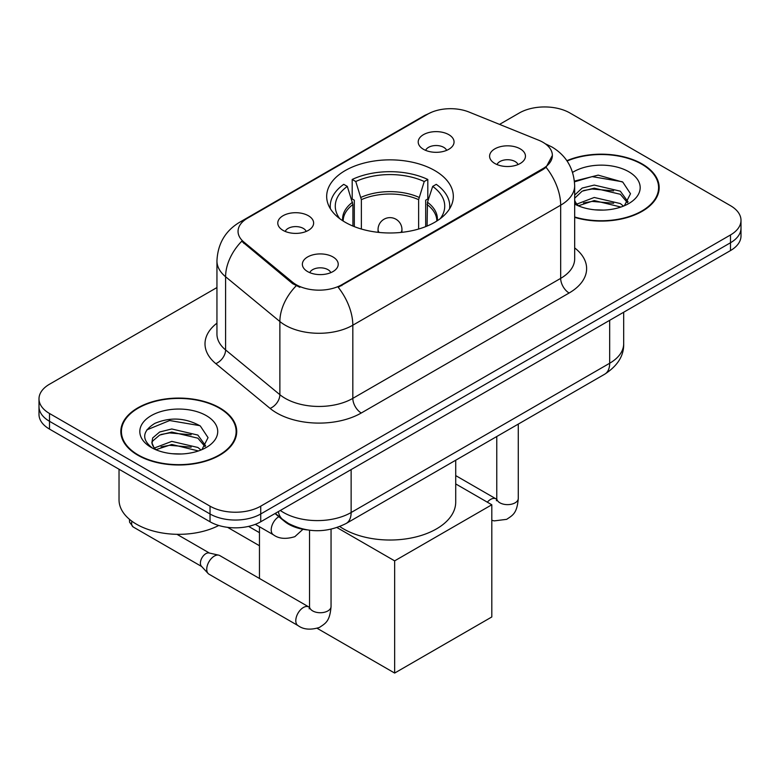 <?xml version="1.0" encoding="UTF-8"?>
<svg xmlns="http://www.w3.org/2000/svg" width="780" height="780" viewBox="0 0 780 780"><rect width="100%" height="100%" fill="white"/><g stroke="black" fill="none" stroke-linecap="round" stroke-linejoin="round"><path stroke-width="1.17" d="M434.782 170.566A63.326 36.562 0 0 0 365.761 162.64A63.326 36.562 0 0 0 326.674 196.414A63.326 36.562 0 0 0 345.218 222.271A63.326 36.562 0 0 0 414.238 230.197A63.326 36.562 0 0 0 453.326 196.414A63.326 36.562 0 0 0 434.782 170.566M283.033 230.363A17.92 10.345 180 0 1 279.474 227.438A17.92 10.345 180 0 1 285.412 214.578A17.92 10.345 180 0 1 308.383 215.738A17.92 10.345 180 0 1 311.942 227.438A17.92 10.345 180 0 1 283.033 230.363M306.199 231.445A10.754 6.211 0 0 0 303.313 228.413A10.754 6.211 0 0 0 292.715 226.843A10.754 6.211 0 0 0 285.217 231.445M423.462 149.292A17.92 10.345 180 0 1 419.903 146.367A17.92 10.345 180 0 1 425.841 133.507A17.92 10.345 180 0 1 448.802 134.657A17.92 10.345 180 0 1 452.361 146.367A17.92 10.345 180 0 1 423.462 149.292M446.618 150.364A10.754 6.211 0 0 0 443.732 147.342A10.754 6.211 0 0 0 433.144 145.772A10.754 6.211 0 0 0 425.646 150.364M307.622 271.586A17.92 10.345 180 0 1 304.064 268.661A17.92 10.345 180 0 1 310.001 255.801A17.92 10.345 180 0 1 332.972 256.952A17.92 10.345 180 0 1 336.521 268.661A17.92 10.345 180 0 1 307.622 271.586M330.788 272.659A10.754 6.211 0 0 0 327.902 269.636A10.754 6.211 0 0 0 317.304 268.067A10.754 6.211 0 0 0 309.806 272.659M494.851 163.488A17.92 10.345 180 0 1 491.293 160.563A17.92 10.345 180 0 1 497.231 147.703A17.92 10.345 180 0 1 520.201 148.853A17.92 10.345 180 0 1 523.76 160.563A17.92 10.345 180 0 1 494.851 163.488M518.017 164.56A10.754 6.211 0 0 0 515.132 161.538A10.754 6.211 0 0 0 504.533 159.968A10.754 6.211 0 0 0 497.035 164.56M538.619 140.185A32.263 18.623 180 0 1 542.929 142.272A32.263 18.623 180 0 1 552.376 155.444A32.263 18.623 180 0 1 542.929 168.607L341.835 284.71A32.263 18.623 180 0 1 292.598 282.224L243.886 242.053A32.263 18.623 180 0 1 238.046 231.368A32.263 18.623 180 0 1 247.504 218.205L427.732 114.143A32.263 18.623 180 0 1 469.053 112.057L538.619 140.185M307.281 529.913A35.851 20.699 180 0 1 284.612 521.459L275.008 513.542M574.675 217.376A57.954 33.462 0 0 0 659.178 187.639A57.954 33.462 0 0 0 642.203 163.976A57.954 33.462 0 0 0 566.875 160.69M219.745 407.881A57.954 33.462 0 0 0 156.595 400.627A57.954 33.462 0 0 0 120.822 431.545A57.954 33.462 0 0 0 137.797 455.198A57.954 33.462 0 0 0 200.947 462.452A57.954 33.462 0 0 0 236.72 431.545A57.954 33.462 0 0 0 219.745 407.881M121.417 434.558A57.954 33.462 0 0 0 121.212 435.445M552.376 155.444L546.058 167.3L542.929 169.572L338.208 287.303A41.818 24.141 60 0 1 352.823 325.202A47.794 27.593 180 0 1 285.226 325.202A47.794 27.593 180 0 1 279.874 321.516L225.595 276.754A47.794 27.593 180 0 1 216.947 260.93L216.947 334.103A47.794 27.593 0 0 0 225.595 349.927L279.874 394.69A47.794 27.593 0 0 0 285.226 398.365A47.794 27.593 0 0 0 352.823 398.365L560.674 278.372A47.794 27.593 0 0 0 574.675 258.853L574.675 185.689A47.794 27.593 180 0 1 560.674 205.198A41.818 24.141 -120 0 0 546.058 167.3M216.947 287.547L49.501 384.228A35.851 20.699 0 0 0 39 398.863L39 414.473A35.851 20.699 0 0 0 49.501 429.098L210.034 521.781L210.034 513.981A35.851 20.699 0 0 0 260.725 513.981L730.499 242.755A35.851 20.699 0 0 0 741 228.121A35.851 20.699 0 0 1 730.499 242.755L260.725 513.981A35.851 20.699 0 0 1 210.034 513.981L49.501 421.298L210.034 513.981L210.034 506.171A35.851 20.699 0 0 0 260.725 506.171L730.499 234.955A35.851 20.699 0 0 0 741 220.321A35.851 20.699 0 0 0 730.499 205.686L569.966 113.002A35.851 20.699 0 0 0 519.275 113.002L499.551 124.39M39 406.663A35.851 20.699 0 0 0 49.501 421.298A35.851 20.699 0 0 1 39 406.663M299.842 287.303L292.598 283.637L241.712 241.264A41.818 27.973 129.5 0 0 225.595 276.754L225.595 349.927A11.954 7.995 -50.5 0 1 215.806 363.636A59.748 34.495 180 0 1 216.947 323.164M39 398.863A35.851 20.699 0 0 0 49.501 413.488L210.034 506.171M236.33 435.445A57.954 33.462 0 0 0 236.125 434.558M658.788 191.539A57.954 33.462 0 0 0 658.583 190.651M210.034 521.781A35.851 20.699 0 0 0 260.725 521.781L730.499 250.565A35.851 20.699 0 0 0 741 235.93L741 220.321M574.675 216.986A57.359 33.111 0 0 0 658.583 187.639A57.359 33.111 0 0 0 641.784 164.219A57.359 33.111 0 0 0 567.099 161.021M594.75 209.81L603.759 210.083M576.849 204.097L594.243 197.467L620.324 203.56L623.483 206.095M578.448 205.764L594.243 200.557L620.89 207.051M574.675 200.216A27.008 15.59 0 0 0 578.692 205.978M574.675 195.097L582.133 188.078L594.243 185.075L620.324 191.178L628.075 201.893M574.675 198.198L582.133 191.178L594.243 188.175L620.324 194.269L627.471 202.693M574.675 204.087A38.951 22.493 0 0 0 628.777 203.541A38.951 22.493 0 0 0 628.777 171.736A38.951 22.493 0 0 0 572.608 172.38M624.4 205.715L630.503 193.732L622.791 182.101L598.172 175.13L574.431 181.116M577.122 205.306L574.675 202.429M574.499 181.828L592.117 176.621L622.264 181.75M583.528 190.573L592.117 189.014L613.636 190.856M583.528 202.956L592.117 201.406L613.636 203.249M138.216 454.954A57.359 33.111 0 0 0 200.723 462.13A57.359 33.111 0 0 0 236.125 431.545A57.359 33.111 0 0 0 219.326 408.125A57.359 33.111 0 0 0 156.819 400.949A57.359 33.111 0 0 0 121.417 431.545A57.359 33.111 0 0 0 138.216 454.954M119.028 469.248L119.028 499.834A59.748 34.495 0 0 0 136.529 524.228A59.748 34.495 0 0 0 218.732 525.476M172.292 453.716L181.301 453.979M154.391 448.003L171.785 441.373L197.867 447.466L201.025 450.002M155.99 449.67L171.785 444.464L198.432 450.957M154.664 449.202L151.866 442.66A27.008 15.59 0 0 0 156.234 449.885M151.866 442.66L152.685 437.941L159.676 431.983L171.785 428.981L197.867 435.074L205.618 445.799M151.934 443.04L152.685 441.031L159.676 435.074L171.785 432.071L197.867 438.175L205.013 446.599M201.942 449.621L208.046 437.639L200.333 426.007C185.523 417.758 170.371 416.881 154.879 423.365C142.165 431.223 141.365 439.471 152.48 448.12L152.617 448.207M206.32 415.642A38.951 22.493 0 0 0 151.222 415.642A38.951 22.493 0 0 0 151.222 447.447A38.951 22.493 0 0 0 206.32 447.447A38.951 22.493 0 0 0 206.32 415.642M146.786 429.907L169.66 420.527L199.807 425.656M161.07 434.47L169.66 432.919L191.178 434.762M161.07 446.862L169.66 445.302L191.178 447.154M352.921 226.064L352.921 204.535L347.305 186.4A54.727 31.6 0 0 0 338.335 216.586A54.727 31.6 0 0 0 339.719 218.644M354.315 226.619L354.315 200.207L352.19 198.978L352.19 179.468A59.748 34.495 0 0 1 427.81 179.468L424.242 181.525A54.727 31.6 0 0 0 355.758 181.525L361.374 199.66L361.374 229.028M418.626 229.028L418.626 199.66L424.242 181.525M339.778 526.549A65.715 37.947 0 0 0 343.531 528.908A65.715 37.947 0 0 0 415.145 537.137A65.715 37.947 0 0 0 455.715 502.076L455.715 460.219M427.81 179.468L427.81 198.978L425.685 200.207L425.685 226.619M347.305 186.4L343.746 184.343A59.748 34.495 0 0 0 330.252 206.173A59.748 34.495 0 0 0 330.437 208.835M355.758 181.525L352.19 179.468M449.563 208.835A59.748 34.495 0 0 0 449.748 206.173A59.748 34.495 0 0 0 436.254 184.343L432.695 186.4L427.469 202.244L427.079 226.064M440.281 218.644A54.727 31.6 0 0 0 441.665 216.586A54.727 31.6 0 0 0 432.695 186.4M259.457 545.737L227.614 527.358M394.651 673.062L394.651 560.859L491.81 504.767L491.81 616.96L394.651 673.062L317.206 628.349M259.457 532.672L248.586 526.393M259.457 578.497L259.457 526.744M394.651 560.859L336.989 527.572M455.715 483.922L491.81 504.767M331.052 529.22L331.052 606.518C329.823 621.689 325.455 623.308 319.449 627.442C310.567 630.191 303.42 629.577 298.019 625.589L208.962 574.178A10.754 6.211 -60 0 1 208.104 573.475A10.754 6.211 -60 0 1 206.739 569.254A10.754 6.211 -60 0 1 214.344 556.082A10.754 6.211 -60 0 1 218.683 555.145A10.754 6.211 -60 0 1 219.716 555.545L309.504 607.347M208.104 573.475L201.386 566.212A7.771 4.485 -60 0 1 200.401 563.15A7.771 4.485 -60 0 1 205.891 553.644A7.771 4.485 -60 0 1 209.03 552.971L218.683 555.145M243.886 242.053L243.886 243.467M292.598 282.224L292.598 283.637M341.835 284.71L341.835 285.665M542.929 168.607L542.929 169.572M284.612 520.942L284.612 521.459M361.276 413A11.954 6.903 60 0 1 352.823 398.365L352.823 325.202L560.674 205.198L560.674 278.372A11.954 6.903 60 0 0 569.117 293.007L361.276 413A59.748 34.495 180 0 1 276.783 413A59.748 34.495 180 0 1 270.085 408.398L215.806 363.636M574.675 185.689C573.865 168.499 566.309 155.61 552.016 147.03L545.981 144.085A41.818 19.588 112 0 0 545.415 143.881M243.945 220.643A41.818 24.141 -120 0 0 239.606 222.271C225.313 230.851 217.756 243.74 216.947 260.93M239.606 222.271L424.213 115.684A41.818 24.141 60 0 1 427.381 114.348M296.166 285.851A41.818 27.973 129.5 0 0 279.874 321.516L279.874 394.69A11.954 7.995 -50.5 0 1 270.085 408.398M574.675 247.913A59.748 34.495 180 0 1 569.117 293.007M260.725 506.171L260.725 521.781M730.499 234.955L730.499 250.565M49.501 413.488L49.501 429.098M280.332 510.471A47.794 27.593 0 0 0 283.54 512.518A47.794 27.593 0 0 0 351.136 512.518L609.677 363.246A47.794 27.593 0 0 0 623.678 343.736C624.029 355.592 617.711 365.752 604.724 374.185L346.183 523.458A23.897 13.796 60 0 0 351.136 512.518L351.136 469.589M609.677 320.317L609.677 363.246A23.897 13.796 60 0 1 604.724 374.185M278.392 511.583A23.897 15.98 129.5 0 0 282.555 519.353L275.301 513.376M352.921 204.535A46.839 27.046 0 0 0 343.161 221.023M418.626 199.66A46.839 27.046 0 0 0 361.374 199.66M352.531 202.244A47.395 27.368 0 0 0 342.693 220.72M419.026 197.369A47.395 27.368 0 0 0 360.974 197.369M437.307 220.72A47.395 27.368 0 0 0 427.469 202.244M436.839 221.023A46.839 27.046 0 0 0 427.079 204.535M379.119 232.43A11.954 6.903 180 0 1 378.046 229.583L378.046 232.323M401.953 232.323L401.953 229.583A11.954 6.903 180 0 1 400.881 232.43M518.281 424.096L518.281 498.42A10.754 6.211 180 0 1 514.644 503.081A10.754 6.211 180 0 1 499.921 502.817A10.754 6.211 180 0 1 496.772 498.42L496.431 500.741M487.325 502.174A10.754 6.211 -60 0 1 490.63 499.395A10.754 6.211 -60 0 1 491.107 499.142A10.754 6.211 -60 0 1 496.002 498.869L496.743 499.249M331.052 606.518A10.754 6.211 180 0 1 327.405 611.179A10.754 6.211 180 0 1 312.692 610.916A10.754 6.211 180 0 1 309.543 606.518L309.192 608.839M298.019 625.589A10.754 6.211 -60 0 1 296.371 616.97A10.754 6.211 -60 0 1 303.401 607.493A10.754 6.211 -60 0 1 303.878 607.24A10.754 6.211 -60 0 1 308.773 606.967M201.659 566.514L133.234 527.007A7.771 4.485 -60 0 1 131.918 521.235M255.314 524.355L273.429 534.807A10.754 6.211 -60 0 1 271.781 526.188A10.754 6.211 -60 0 1 278.811 516.711A10.754 6.211 -60 0 1 278.84 516.701M424.213 115.684L431.886 112.115M545.981 144.085L545.347 143.832M346.183 523.458C326.956 533.12 307.72 533.12 288.493 523.458L282.555 519.353M623.678 343.736L623.678 312.244M658.583 192.426L658.583 187.639M236.125 436.332L236.125 431.545M121.417 436.332L121.417 431.545M330.252 208.543L330.252 206.173M449.748 208.543L449.748 206.173M401.953 229.583A11.954 11.954 0 0 0 384.023 219.239A11.954 11.954 0 0 0 378.046 229.583M518.281 498.42C517.062 513.591 512.684 515.209 506.678 519.343L494.257 520.884L491.81 520.318M496.772 436.517L496.772 498.42M496.002 498.869L455.715 475.605M309.543 530.234L309.543 606.518M176.963 534.31L209.43 553.059M133.234 527.007L129.607 522.239L129.412 519.275M273.429 534.807C278.733 538.775 285.87 539.399 294.86 536.669L302.962 529.279"/></g></svg>
